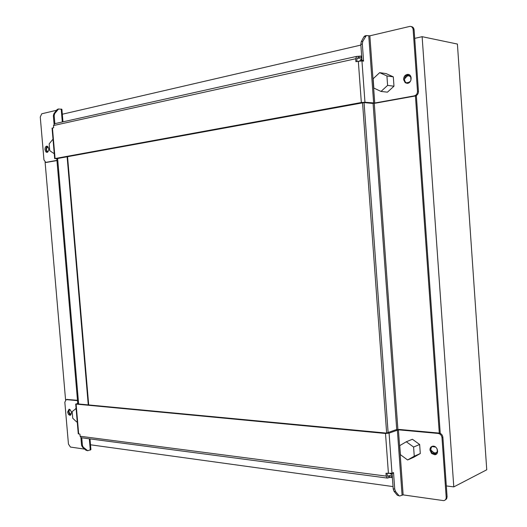 <?xml version="1.0" encoding="UTF-8"?>
<svg xmlns="http://www.w3.org/2000/svg" width="527" height="527" viewBox="0 0 527 527"><rect width="100%" height="100%" fill="white"/><g stroke="black" fill="none" stroke-linecap="round" stroke-linejoin="round"><path stroke-width="0.79" d="M77.798 403.906L56.778 158.436M69.538 409.558C68.609 411.515 68.997 413.01 70.704 414.038L71.297 414.097M48.214 147L47.759 147.092C46.159 148.443 46.086 150.024 47.542 151.842M70.644 414.387L69.531 414.255L70.684 415.045M69.399 409.242L69.123 409.532L70.15 409.624M48.141 151.723L46.765 151.704L46.033 149.266L46.554 147.112L48.161 146.928M78.642 403.985L57.608 158.284M65.565 399.855L45.098 162.191M46.554 147.112L47.423 146.269M47.45 152.296L46.969 151.941M67.535 156.473L88.701 404.94M87.568 450.704L85.888 450.163L82.39 447.054L83.233 447.173L82.403 445.355L81.764 437.818M83.233 447.173L87.713 450.723L90.914 449.636L89.998 438.899M62.97 121.836L61.896 109.273L58.543 108.99L54.689 113.582L54.182 115.604L54.867 123.641M56.962 160.577L46.567 162.375M77.489 400.296L66.87 399.453M393.037 486.579L90.499 444.795M56.811 158.811L55.071 158.541L361.338 102.508L364.967 102.251L374.737 103.022L414.262 95.888C416.376 95.262 417.45 93.707 417.496 91.217L418.445 91.336C418.425 93.701 417.417 95.242 415.428 95.954L439.287 433.089L399.347 429.459L395.83 429.782L386.469 433.102L77.159 403.847L77.765 403.544M415.428 95.954L375.711 103.121L372.141 103.371L364.058 102.587L388.129 432.772M62.318 114.227L360.87 45.085M399.578 495.96L397.286 495.228L393.998 491.256L393.201 488.852L392.16 474.583L391.337 473.457M392.16 474.583L392.062 473.22M362.023 60.915L360.817 44.406L361.258 41.732L363.946 36.738L365.04 35.869M361.186 60.849L361.897 59.189M416.343 95.578L440.236 433.378M409.446 75.624L407.193 76.04L404.552 78.912M405.777 82.528L406.389 82.831M430.928 450.084L433.965 452.792L436.666 452.957M407.134 83.319L406.146 82.831C404.196 80.934 404.031 78.681 405.665 76.079L408.675 74.505M405.665 76.079L408.616 75.486L411.113 77.324M410.414 81.31L408.596 82.429L406.146 82.831M432.364 446.257L432.015 446.527L435.664 447.1M437.667 451.277L435.46 453.411L432.483 453.075L436.198 454.248M361.212 59.077L359.724 60.928M362.53 102.574L386.647 433.115M389.987 473.635L392.174 474.722M364.058 102.587L56.797 158.653M77.746 403.274L76.112 404.09L385.507 433.477L389.078 433.148L398.419 429.821L438.174 433.438C440.328 433.873 441.6 435.289 441.988 437.687L442.891 437.298C442.542 435.012 441.343 433.609 439.287 433.089M442.891 437.298L447.087 496.744L446.191 497.218C446.211 499.188 445.374 500.327 443.681 500.637L403.135 494.893L399.71 495.979L397.286 495.228M445.117 500.051L446.632 498.845L447.087 496.744M411.146 26.567C412.858 26.778 413.847 27.878 414.103 29.868L413.142 29.657C412.872 27.615 411.851 26.515 410.085 26.35L369.862 35.816L366.298 35.572L362.774 41.376L362.332 44.057L363.511 60.295L362.003 60.625M418.445 91.336L414.103 29.868M437.351 452.173L437.12 448.912M410.968 80.15L410.711 76.586M453.793 486.902L422.127 36.686L457.41 44.057L486.75 469.788L453.793 486.902L446.323 485.92M414.703 38.372L422.127 36.686M361.667 56.02L356.568 56.415L355.679 58.754L355.89 61.679L361.95 60.901L363.577 61.158L363.511 60.295M54.05 123.964L53.352 115.802L53.859 113.779L56.804 109.853L57.983 109.122M356.884 61.461L356.963 58.207L361.799 57.838M52.068 128.226L53.682 127.712L53.49 125.545L54.65 123.693M54.169 152.744L53.668 153.357L49.749 150.65L49.169 143.871L52.502 139.734L53.089 140.129M54.222 153.364L53.668 153.357M53.056 139.754L52.502 139.734M381.014 91.428L387.424 92.172L393.979 86.204L393.313 76.856L386.087 73.582L379.664 72.66L386.923 75.96L387.602 85.4L381.014 91.428L373.834 88.062L373.156 78.727L379.664 72.66M393.313 76.856L386.923 75.96M393.979 86.204L387.602 85.4M405.184 82.706L407.088 83.325C411.969 83.536 412.654 74.142 407.727 74.366C405.079 74.762 403.702 76.507 403.583 79.59L405.184 82.706M45.915 151.921L46.969 152.402C49.406 150.274 49.367 148.186 46.85 146.137C45.592 146.401 44.973 147.573 44.999 149.642L45.915 151.921M417.496 91.217L413.142 29.657M56.475 110.288L41.738 113.792L40.263 117.027L43.952 159.865L45.75 162.382L56.942 160.379M386.983 473.404L387.503 476.263L389.815 475.637L392.253 475.861M392.384 477.62L389.94 477.383L387.365 478.075L386.192 476.098L385.981 473.272L391.996 473.253L393.524 472.561L394.73 489.069L395.527 491.474L398.807 495.452M82.39 447.054L81.56 445.236L80.914 437.634M78.253 433.675L79.926 434.129L80.104 436.244L81.342 437.759L387.273 478.061M76.099 408.53L72.166 411.607L72.733 418.24L76.705 421.982L77.212 421.547M76.158 409.209L75.565 408.656M77.238 421.844L76.705 421.982M406.304 441.771L412.384 439.261L419.644 444.478L420.296 453.549L413.682 457.304L407.615 459.979L414.255 456.204L413.596 447.048L406.304 441.771L399.743 445.611L400.401 454.663L407.615 459.979M420.296 453.549L414.255 456.204M419.644 444.478L413.596 447.048M429.966 450.058C429.953 447.812 430.921 446.521 432.858 446.171C437.608 445.539 439.617 454.531 434.768 454.755L431.573 453.483L429.966 450.058M432.015 446.527C430.368 448.523 430.519 450.704 432.483 453.075M67.594 412.068L69.057 409.222C71.804 411.073 72.127 413.102 70.012 415.316L68.51 414.505L67.594 412.068M69.123 409.532L68.609 411.818L69.531 414.255M441.988 437.687L446.191 497.218M84.715 449.116L70.434 447.061L68.444 444.063L64.834 402.213L66.171 399.611L77.515 400.632M47.759 147.092L46.712 147.066M48.049 146.895L47.647 146.881M70.704 414.038L69.689 414.288M88.266 404.894L67.107 156.552M89.326 438.813L90.288 450.111M62.305 121.987L61.198 109.03M397.905 429.439L374.262 103.312M373.076 103.391L396.732 429.558M435.849 452.996L434.946 453.404M433.965 452.792L433.062 453.2M407.193 76.04L406.231 75.901M409.064 75.671L408.109 75.532M53.352 115.802L54.182 115.604M53.859 113.779L54.689 113.582M56.804 109.853L57.634 109.656M363.511 60.289L362.003 60.618M362.332 44.057L360.817 44.406M362.774 41.376L361.258 41.732M365.455 36.383L363.946 36.738M361.95 60.901L364.967 102.251M373.65 103.101L368.775 35.889M355.679 58.754L53.49 125.545M52.45 127.982L55.071 158.541M358.32 61.152L361.338 102.508M374.737 103.022L369.862 35.816M415.217 96L414.262 95.888M45.921 162.369L46.969 162.375M361.002 56.106L361.133 57.924M359.236 56.501L359.368 58.313M358.136 56.573L358.268 58.385M393.59 473.398L392.088 473.206L393.59 473.391M394.73 489.069L393.201 488.852M395.527 491.474L393.998 491.256M82.403 445.355L81.56 445.236M85.888 450.163L86.731 450.282M386.192 476.098L80.104 436.244M388.432 473.589L385.507 433.477M78.675 433.971L76.112 404.09M398.419 429.821L403.135 494.893M439.077 433.062L438.174 433.438M66.349 399.618L67.364 399.38M391.996 473.253L389.078 433.148M397.351 429.92L402.068 494.998M391.726 477.62L391.601 475.868M389.94 477.383L389.815 475.637M388.867 477.488L388.742 475.736M436.369 453.003L435.46 453.411M409.334 75.585L408.616 75.486M361.878 58.932L360.962 59.136M58.543 108.99L57.713 109.188M366.298 35.572L364.789 35.928M54.472 123.733L356.568 56.415M407.727 74.366L408.656 74.505M45.75 162.382L46.798 162.395M54.676 158.647L52.061 128.107M435.677 454.34L434.768 454.755M70.387 415.223L70.012 415.316M67.192 399.38L66.171 399.611M78.266 433.859L75.71 404.005"/></g></svg>
